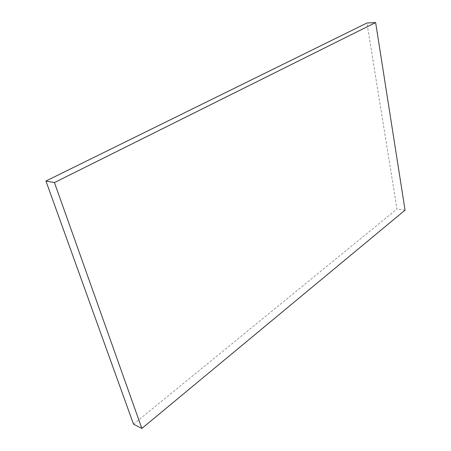 <?xml version="1.0" encoding="UTF-8"?>
<svg xmlns="http://www.w3.org/2000/svg" width="451" height="451" viewBox="0 0 451 451"><rect width="100%" height="100%" fill="white"/><g stroke="black" fill="none" stroke-linecap="round" stroke-linejoin="round"><path stroke-width="0.34" stroke-dasharray="2.25 1.69" d="M133.502 424.182L396.981 208.999L366.956 23.012M405.06 210.155L396.981 208.999"/><path stroke-width="0.68" d="M141.862 428.45L405.06 210.155L375.638 22.55L366.956 23.012L45.94 181.026L133.502 424.182L141.862 428.45L54.441 182.565L45.94 181.026M375.638 22.55L54.441 182.565"/></g></svg>
